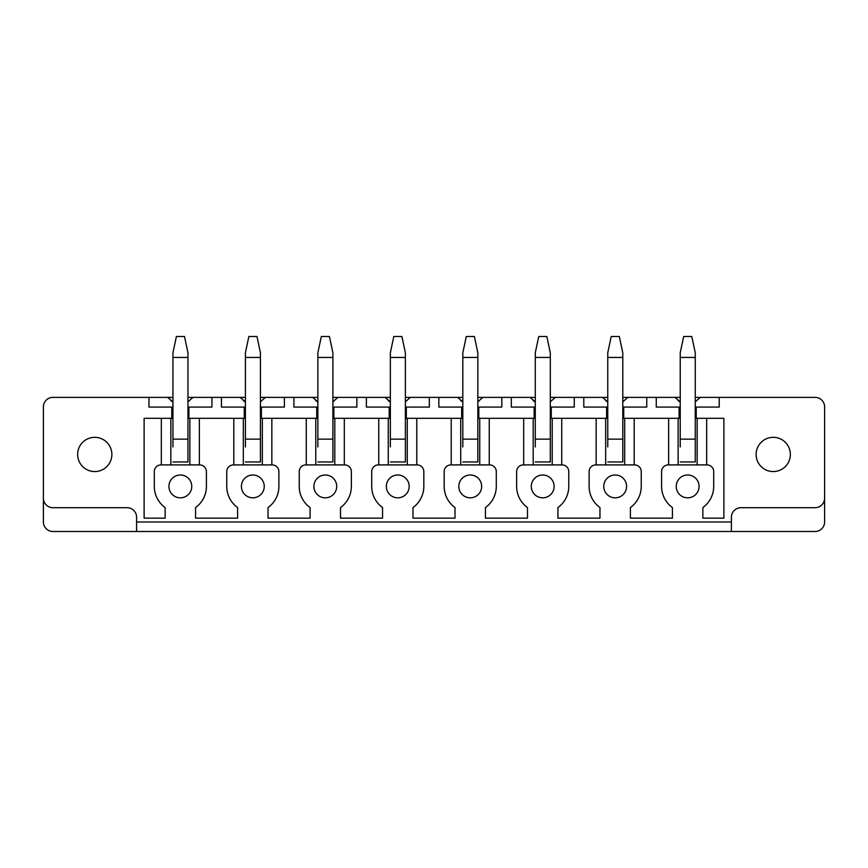 <?xml version="1.0" encoding="UTF-8"?>
<svg xmlns="http://www.w3.org/2000/svg" width="868" height="868" viewBox="0 0 868 868"><rect width="100%" height="100%" fill="white"/><g stroke="black" fill="none" stroke-linecap="round" stroke-linejoin="round"><path stroke-width="1.3" d="M824.6 498.199A9.515 9.515 0 0 1 815.085 507.704L740.903 507.704A9.515 9.515 0 0 0 731.399 517.219L731.399 531.487L815.085 531.487A9.515 9.515 0 0 0 824.6 521.972L824.6 406.897A9.515 9.515 0 0 0 815.085 397.381L700.161 397.381L695.257 401.895M731.399 531.487L52.915 531.487A9.515 9.515 0 0 1 43.4 521.972L43.4 406.897A9.515 9.515 0 0 1 52.915 397.381L167.839 397.381A15.212 15.212 0 0 0 168.305 398.021M43.4 498.199A9.515 9.515 0 0 0 52.915 507.704L127.097 507.704A9.515 9.515 0 0 1 136.602 517.219L136.602 531.487M170.844 464.912L170.844 418.311L171.788 418.311L171.788 407.081L148.971 407.081L148.971 397.381M192.403 398.021A15.212 15.212 0 0 0 192.859 397.381L240.317 397.381A15.212 15.212 0 0 0 240.783 398.021M187.965 397.381L192.859 397.381L187.965 401.895M170.714 400.484A15.212 15.212 0 0 0 172.938 402.003L167.839 397.381L172.938 397.381M187.965 407.081L211.933 407.081L211.933 397.381M188.909 407.081L188.909 418.311L245.405 418.311M221.438 397.381L221.438 407.081L244.266 407.081L244.266 418.311M264.87 398.021A15.212 15.212 0 0 0 265.337 397.381L312.784 397.381A15.212 15.212 0 0 0 313.25 398.021M260.433 397.381L265.337 397.381L260.433 401.895M243.181 400.484A15.212 15.212 0 0 0 245.405 402.003L240.317 397.381L245.405 397.381M260.433 407.081L284.4 407.081L284.4 397.381M261.387 407.081L261.387 418.311L317.872 418.311M293.905 397.381L293.905 407.081L316.733 407.081L316.733 418.311M337.337 398.021A15.212 15.212 0 0 0 337.804 397.381L385.251 397.381A15.212 15.212 0 0 0 385.717 398.021M332.9 397.381L337.804 397.381L332.9 401.895M315.648 400.484A15.212 15.212 0 0 0 317.872 402.003L312.784 397.381L317.872 397.381M332.9 407.081L356.867 407.081L356.867 397.381M333.854 407.081L333.854 418.311L390.35 418.311M366.383 397.381L366.383 407.081L389.2 407.081L389.2 418.311M409.804 398.021A15.212 15.212 0 0 0 410.271 397.381L457.729 397.381A15.212 15.212 0 0 0 458.195 398.021M405.378 397.381L410.271 397.381L405.378 401.895M388.126 400.484A15.212 15.212 0 0 0 390.35 402.003L385.251 397.381L390.35 397.381M405.378 407.081L429.334 407.081L429.334 397.381M406.322 407.081L406.322 418.311L462.818 418.311M438.85 397.381L438.85 407.081L461.678 407.081L461.678 418.311M482.282 398.021A15.212 15.212 0 0 0 482.749 397.381L530.196 397.381A15.212 15.212 0 0 0 530.663 398.021M477.845 397.381L482.749 397.381L477.845 401.895M460.593 400.484A15.212 15.212 0 0 0 462.818 402.003L457.729 397.381L462.818 397.381M477.845 407.081L501.812 407.081L501.812 397.381M478.8 407.081L478.8 418.311L535.285 418.311M511.317 397.381L511.317 407.081L534.145 407.081L534.145 418.311M554.75 398.021A15.212 15.212 0 0 0 555.216 397.381L602.663 397.381A15.212 15.212 0 0 0 603.13 398.021M550.312 397.381L555.216 397.381L550.312 401.895M533.061 400.484A15.212 15.212 0 0 0 535.285 402.003L530.196 397.381L535.285 397.381M550.312 407.081L574.28 407.081L574.28 397.381M551.267 407.081L551.267 418.311L607.763 418.311M583.795 397.381L583.795 407.081L606.613 407.081L606.613 418.311M627.217 398.021A15.212 15.212 0 0 0 627.683 397.381L675.141 397.381A15.212 15.212 0 0 0 675.597 398.021M622.79 397.381L627.683 397.381L622.79 401.895M605.528 400.484A15.212 15.212 0 0 0 607.763 402.003L602.663 397.381L607.763 397.381M622.79 407.081L646.747 407.081L646.747 397.381M623.734 407.081L623.734 418.311L680.23 418.311M656.262 397.381L656.262 407.081L679.091 407.081L679.091 418.311M678.006 400.484A15.212 15.212 0 0 0 680.23 402.003L675.141 397.381L680.23 397.381M699.695 398.021A15.212 15.212 0 0 0 700.161 397.381L695.257 397.381M695.257 407.081L719.225 407.081L719.225 397.381M679.091 407.081L680.23 407.081M696.212 407.081L696.212 418.311L697.156 418.311L697.156 464.912M161.329 464.912L161.329 418.311L144.121 418.311L144.121 518.163L165.137 518.163L165.137 507.563A26.062 26.062 0 0 1 154.298 486.406L154.298 471.574A6.662 6.662 0 0 1 160.949 464.912L199.748 464.912A6.662 6.662 0 0 1 206.41 471.574L206.41 486.406A26.062 26.062 0 0 1 195.571 507.563L195.571 518.163L237.604 518.163L237.604 507.563A26.062 26.062 0 0 1 226.765 486.406L226.765 471.574A6.662 6.662 0 0 1 233.427 464.912L272.226 464.912A6.662 6.662 0 0 1 278.878 471.574L278.878 486.406A26.062 26.062 0 0 1 268.038 507.563L268.038 518.163L310.082 518.163L310.082 507.563A26.062 26.062 0 0 1 299.232 486.406L299.232 471.574A6.662 6.662 0 0 1 305.894 464.912L344.694 464.912A6.662 6.662 0 0 1 351.356 471.574L351.356 486.406A26.062 26.062 0 0 1 340.506 507.563L340.506 518.163L382.549 518.163L382.549 507.563A26.062 26.062 0 0 1 371.71 486.406L371.71 471.574A6.662 6.662 0 0 1 378.361 464.912L417.161 464.912A6.662 6.662 0 0 1 423.823 471.574L423.823 486.406A26.062 26.062 0 0 1 412.984 507.563L412.984 518.163L455.016 518.163L455.016 507.563A26.062 26.062 0 0 1 444.177 486.406L444.177 471.574A6.662 6.662 0 0 1 450.839 464.912L489.639 464.912A6.662 6.662 0 0 1 496.29 471.574L496.29 486.406A26.062 26.062 0 0 1 485.451 507.563L485.451 518.163L527.494 518.163L527.494 507.563A26.062 26.062 0 0 1 516.644 486.406L516.644 471.574A6.662 6.662 0 0 1 523.306 464.912L562.106 464.912A6.662 6.662 0 0 1 568.768 471.574L568.768 486.406A26.062 26.062 0 0 1 557.918 507.563L557.918 518.163L599.962 518.163L599.962 507.563A26.062 26.062 0 0 1 589.122 486.406L589.122 471.574A6.662 6.662 0 0 1 595.774 464.912L634.573 464.912A6.662 6.662 0 0 1 641.235 471.574L641.235 486.406A26.062 26.062 0 0 1 630.396 507.563L630.396 518.163L672.429 518.163L672.429 507.563A26.062 26.062 0 0 1 661.59 486.406L661.59 471.574A6.662 6.662 0 0 1 668.251 464.912L707.051 464.912A6.662 6.662 0 0 1 713.702 471.574L713.702 486.406A26.062 26.062 0 0 1 702.863 507.563L702.863 518.163L723.879 518.163L723.879 418.311L706.671 418.311L706.671 464.912M171.788 407.081L172.938 407.081M86.55 439.425A17.121 17.121 0 0 0 79.737 462.655A17.121 17.121 0 0 0 102.966 469.469A17.121 17.121 0 0 0 109.78 446.239A17.121 17.121 0 0 0 86.55 439.425M699.065 486.406A11.414 11.414 0 0 0 687.651 474.991A11.414 11.414 0 0 0 676.237 486.406A11.414 11.414 0 0 0 687.651 497.82A11.414 11.414 0 0 0 699.065 486.406M481.653 486.406A11.414 11.414 0 0 0 470.239 474.991A11.414 11.414 0 0 0 458.825 486.406A11.414 11.414 0 0 0 470.239 497.82A11.414 11.414 0 0 0 481.653 486.406M409.175 486.406A11.414 11.414 0 0 0 397.761 474.991A11.414 11.414 0 0 0 386.347 486.406A11.414 11.414 0 0 0 397.761 497.82A11.414 11.414 0 0 0 409.175 486.406M336.708 486.406A11.414 11.414 0 0 0 325.294 474.991A11.414 11.414 0 0 0 313.88 486.406A11.414 11.414 0 0 0 325.294 497.82A11.414 11.414 0 0 0 336.708 486.406M264.241 486.406A11.414 11.414 0 0 0 252.827 474.991A11.414 11.414 0 0 0 241.412 486.406A11.414 11.414 0 0 0 252.827 497.82A11.414 11.414 0 0 0 264.241 486.406M191.763 486.406A11.414 11.414 0 0 0 180.349 474.991A11.414 11.414 0 0 0 168.934 486.406A11.414 11.414 0 0 0 180.349 497.82A11.414 11.414 0 0 0 191.763 486.406M531.292 486.406A11.414 11.414 0 0 0 542.706 497.82A11.414 11.414 0 0 0 554.12 486.406A11.414 11.414 0 0 0 542.706 474.991A11.414 11.414 0 0 0 531.292 486.406M603.759 486.406A11.414 11.414 0 0 0 615.173 497.82A11.414 11.414 0 0 0 626.587 486.406A11.414 11.414 0 0 0 615.173 474.991A11.414 11.414 0 0 0 603.759 486.406M244.266 407.081L245.405 407.081M316.733 407.081L317.872 407.081M389.2 407.081L390.35 407.081M461.678 407.081L462.818 407.081M534.145 407.081L535.285 407.081M606.613 407.081L607.763 407.081M695.257 418.311L696.212 418.311M668.631 418.311L668.631 464.912M678.136 464.912L678.136 418.311M680.23 446.933L680.23 352.799L683.691 336.513L691.796 336.513L695.257 352.799L695.257 439.132L680.23 439.132M695.257 446.933L695.257 461.96L680.23 461.96L695.257 461.96L695.257 439.132M622.79 418.311L623.734 418.311M550.312 418.311L551.267 418.311M477.845 418.311L478.8 418.311M405.378 418.311L406.322 418.311M332.9 418.311L333.854 418.311M260.433 418.311L261.387 418.311M171.788 418.311L172.938 418.311M187.965 418.311L188.909 418.311M172.938 446.933L172.938 352.799L176.399 336.513L184.504 336.513L187.965 352.799L187.965 439.132L172.938 439.132M187.965 446.933L187.965 461.96L172.938 461.96L187.965 461.96L187.965 439.132M189.864 418.311L189.864 464.912M199.369 418.311L199.369 464.912M233.807 418.311L233.807 464.912M243.311 464.912L243.311 418.311M245.405 446.933L245.405 352.799L248.866 336.513L256.971 336.513L260.433 352.799L260.433 439.132L245.405 439.132M260.433 446.933L260.433 461.96L245.405 461.96L260.433 461.96L260.433 439.132M262.331 418.311L262.331 464.912M271.847 418.311L271.847 464.912M306.274 418.311L306.274 464.912M315.778 464.912L315.778 418.311M317.872 446.933L317.872 352.799L321.334 336.513L329.439 336.513L332.9 352.799L332.9 439.132L317.872 439.132M332.9 446.933L332.9 461.96L317.872 461.96L332.9 461.96L332.9 439.132M334.809 418.311L334.809 464.912M344.314 418.311L344.314 464.912M378.741 418.311L378.741 464.912M388.256 464.912L388.256 418.311M390.35 446.933L390.35 352.799L393.812 336.513L401.917 336.513L405.378 352.799L405.378 439.132L390.35 439.132M405.378 446.933L405.378 461.96L390.35 461.96L405.378 461.96L405.378 439.132M407.276 418.311L407.276 464.912M416.781 418.311L416.781 464.912M451.219 418.311L451.219 464.912M460.724 464.912L460.724 418.311M462.818 446.933L462.818 352.799L466.279 336.513L474.384 336.513L477.845 352.799L477.845 439.132L462.818 439.132M477.845 446.933L477.845 461.96L462.818 461.96L477.845 461.96L477.845 439.132M479.744 418.311L479.744 464.912M489.259 418.311L489.259 464.912M523.686 418.311L523.686 464.912M533.191 464.912L533.191 418.311M535.285 446.933L535.285 352.799L538.746 336.513L546.851 336.513L550.312 352.799L550.312 439.132L535.285 439.132M550.312 446.933L550.312 461.96L535.285 461.96L550.312 461.96L550.312 439.132M552.222 418.311L552.222 464.912M561.726 418.311L561.726 464.912M596.153 418.311L596.153 464.912M605.669 464.912L605.669 418.311M607.763 446.933L607.763 352.799L611.224 336.513L619.329 336.513L622.79 352.799L622.79 439.132L607.763 439.132M622.79 446.933L622.79 461.96L607.763 461.96L622.79 461.96L622.79 439.132M624.689 418.311L624.689 464.912M634.193 418.311L634.193 464.912M697.156 418.311L706.671 418.311M161.329 418.311L170.844 418.311M765.034 439.425A17.121 17.121 0 0 0 758.22 462.655A17.121 17.121 0 0 0 781.45 469.469A17.121 17.121 0 0 0 788.263 446.239A17.121 17.121 0 0 0 765.034 439.425M731.399 521.972L136.602 521.972M172.938 357.442L187.965 357.442M245.405 357.442L260.433 357.442M317.872 357.442L332.9 357.442M390.35 357.442L405.378 357.442M462.818 357.442L477.845 357.442M535.285 357.442L550.312 357.442M607.763 357.442L622.79 357.442M680.23 357.442L695.257 357.442"/></g></svg>
